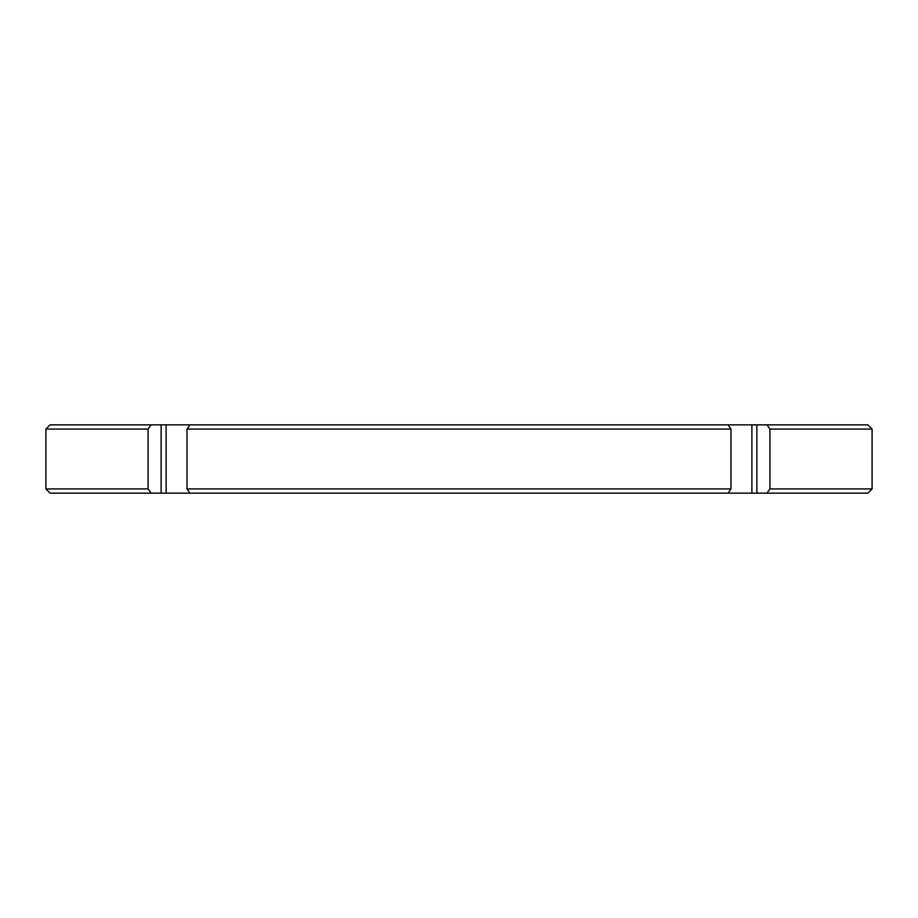 <?xml version="1.0" encoding="UTF-8"?>
<svg xmlns="http://www.w3.org/2000/svg" width="918" height="918" viewBox="0 0 918 918"><rect width="100%" height="100%" fill="white"/><g stroke="black" fill="none" stroke-linecap="round" stroke-linejoin="round"><path stroke-width="1.38" d="M820.325 424.85L151.068 424.85L161.132 424.85L161.132 493.15L50.123 493.15L45.9 488.927L148.073 488.927L151.068 493.15L148.073 488.927L148.073 429.073L151.068 424.85L148.073 429.073L148.073 488.927L45.9 488.927L45.9 429.073L148.073 429.073L45.9 429.073L50.123 424.85L151.068 424.85M820.325 493.15L161.132 493.15L166.112 493.15L166.112 424.85L190.015 424.85L187.02 429.073L187.02 488.927L730.98 488.927L727.985 493.15L190.015 493.15L187.02 488.927L190.015 493.15L166.112 493.15L166.112 424.85L161.132 424.85L161.132 493.15L151.068 493.15M867.877 493.15L766.932 493.15L769.927 488.927L872.1 488.927L769.927 488.927L769.927 429.073L872.1 429.073L769.927 429.073L766.932 424.85L867.877 424.85L872.1 429.073L872.1 488.927L867.877 493.15M730.98 488.927L187.02 488.927L187.02 429.073L730.98 429.073L730.98 488.927L730.98 429.073L187.02 429.073L190.015 424.85L727.985 424.85L730.98 429.073L727.985 424.85L751.888 424.85L751.888 493.15L756.868 493.15L756.868 424.85L766.932 424.85L769.927 429.073L769.927 488.927L766.932 493.15L756.868 493.15L756.868 424.85L751.888 424.85L751.888 493.15L727.985 493.15L730.98 488.927"/></g></svg>
